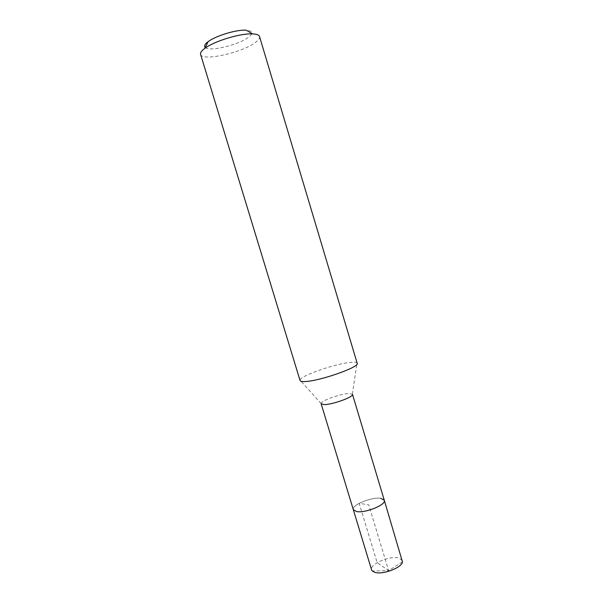<?xml version="1.0" encoding="UTF-8"?>
<svg xmlns="http://www.w3.org/2000/svg" width="603" height="603" viewBox="0 0 603 603"><rect width="100%" height="100%" fill="white"/><g stroke="black" fill="none" stroke-linecap="round" stroke-linejoin="round"><path stroke-width="0.45" stroke-dasharray="3.02 2.26" d="M402.405 560.594L398.734 558.009C389.674 555.446 369.255 564.31 371.591 569.895M353.29 509.633C351.278 505.118 371.961 496.676 380.795 498.327C371.961 496.676 351.278 505.118 353.29 509.633M321.15 403.769L321.128 403.565C320.698 400.761 341.132 393.48 349.288 393.488L352.476 394.309M384.292 500.271L380.795 498.327M357.187 363.277L356.984 362.953C356.283 362.305 354.391 362.101 351.308 362.343C336.587 363.194 300.128 375.775 300.045 380.139L300.06 380.531M200.58 54.345C201.832 61.687 242.527 52.627 255.499 42.368C258.589 40.062 259.931 38.125 259.539 36.542M205.284 47.516C209.497 52.009 239.225 44.803 248.73 37.085C253.667 33.052 252.815 30.745 246.182 30.158M402.457 561.875L388.603 570.574L377.161 562.674L359.192 503.339L368.765 504.854L388.603 570.574L372.255 570.988M321.128 403.565L300.045 380.139M352.386 394.128L356.984 362.953"/><path stroke-width="0.9" d="M384.292 500.271L352.476 394.309C354.165 396.827 332.215 404.801 324.037 404.59L321.15 403.769L371.591 569.895L372.255 570.988L374.938 572.39C382.89 574.961 402.065 567.589 402.457 561.875L384.292 500.271C386.538 504.696 365.086 513.447 356.479 511.525L353.29 509.633L356.479 511.525C365.086 513.447 386.538 504.696 384.292 500.271L380.795 498.327M300.06 380.531C300.324 381.33 301.96 381.661 304.952 381.533C319.402 381.254 360.179 366.903 357.187 363.277L259.539 36.542C259.026 34.974 256.712 34.092 252.597 33.896C240.718 33.127 214.367 41.087 204.892 48.3L203.739 49.182C201.236 51.247 200.181 52.966 200.58 54.345L300.06 380.531M252.597 33.896L246.182 30.158C236.617 29.494 215.776 35.788 208.171 41.637L207.244 42.346C204.598 44.577 203.95 46.295 205.284 47.516M208.171 41.637L204.892 48.3"/></g></svg>
